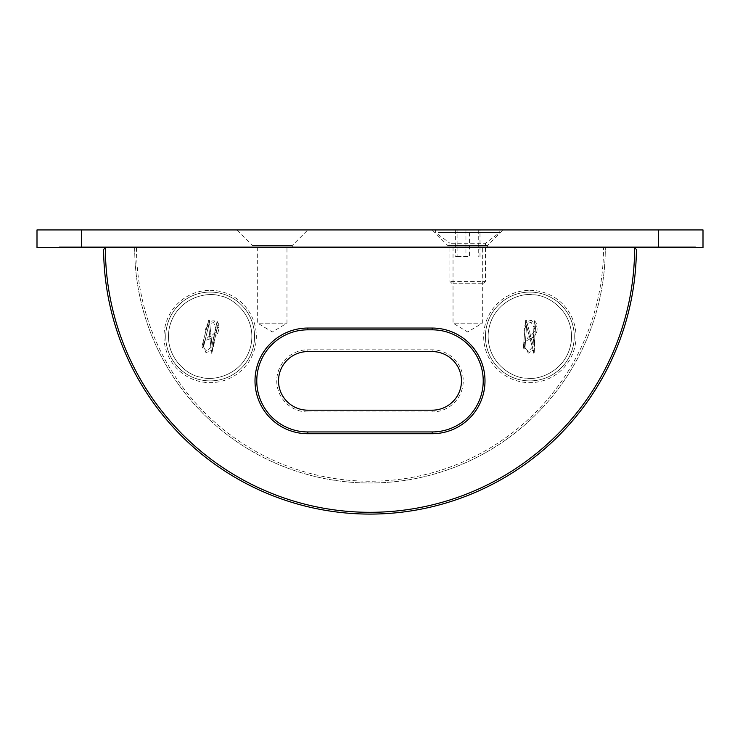 <?xml version="1.0" encoding="UTF-8"?>
<svg xmlns="http://www.w3.org/2000/svg" width="740" height="740" viewBox="0 0 740 740"><rect width="100%" height="100%" fill="white"/><g stroke="black" fill="none" stroke-linecap="round" stroke-linejoin="round"><path stroke-width="0.56" stroke-dasharray="3.7 2.78" d="M634.615 247.687L105.385 247.687L634.624 247.696A264.624 264.624 0 0 1 370 512.311A264.624 264.624 0 0 1 105.376 247.696L105.385 247.687M257.668 247.687L286.972 247.687L257.668 247.687L257.668 323.167L286.972 323.167L257.668 323.167L272.32 331.973L286.972 323.167L286.972 247.687M453.028 247.687L482.332 247.687L453.028 247.687L453.028 323.167L482.332 323.167L453.028 323.167L467.68 331.973L482.332 323.167L482.332 247.687M105.376 247.696L103.609 249.472A266.4 266.4 0 0 0 370 514.087A266.4 266.4 0 0 0 636.391 249.472L634.624 247.696M134.68 247.687A235.32 235.32 0 0 0 370 483.007A235.32 235.32 0 0 0 605.32 247.687A235.32 235.32 0 0 1 370 483.007A235.32 235.32 0 0 1 134.68 247.687M136.456 247.687A233.544 233.544 0 0 0 370 481.231A233.544 233.544 0 0 0 603.544 247.687M307.84 411.967A31.08 31.08 0 0 1 276.76 380.887A31.08 31.08 0 0 1 307.84 349.807L432.16 349.807A31.08 31.08 0 0 1 463.24 380.887A31.08 31.08 0 0 1 432.16 411.967L307.84 411.967L307.84 410.191A29.304 29.304 0 0 1 278.536 380.887A29.304 29.304 0 0 1 307.84 351.583L432.16 351.583A29.304 29.304 0 0 1 461.464 380.887A29.304 29.304 0 0 1 432.16 410.191L307.84 410.191M529.84 290.311A46.176 46.176 0 0 1 569.828 359.575A46.176 46.176 0 0 1 489.852 359.575A46.176 46.176 0 0 1 529.84 290.311M210.16 290.311A46.176 46.176 0 0 1 250.148 359.575A46.176 46.176 0 0 1 170.172 359.575A46.176 46.176 0 0 1 210.16 290.311M307.84 329.827A51.06 51.06 0 0 0 256.78 380.887A51.06 51.06 0 0 0 307.84 431.947L432.16 431.947A51.06 51.06 0 0 0 483.22 380.887A51.06 51.06 0 0 0 432.16 329.827L307.84 329.827M529.84 292.087A44.4 44.4 0 0 1 568.292 358.687A44.4 44.4 0 0 1 491.388 358.687A44.4 44.4 0 0 1 529.84 292.087A44.4 44.4 0 0 1 568.292 358.687A44.4 44.4 0 0 1 491.388 358.687A44.4 44.4 0 0 1 529.84 292.087M210.16 292.087A44.4 44.4 0 0 1 248.612 358.687A44.4 44.4 0 0 1 171.708 358.687A44.4 44.4 0 0 1 210.16 292.087A44.4 44.4 0 0 1 248.612 358.687A44.4 44.4 0 0 1 171.708 358.687A44.4 44.4 0 0 1 210.16 292.087M658.6 247.687L703 247.687L703 229.927L37 229.927L37 247.687L658.6 247.687L658.6 229.927M236.8 229.927L307.84 229.927L236.8 229.927L252.34 245.467L292.3 245.467L252.34 245.467L252.34 247.687L292.3 247.687L252.34 247.687M432.16 229.927L503.2 229.927L432.16 229.927L447.7 245.467L487.66 245.467L447.7 245.467L447.7 247.687L487.66 247.687L447.7 247.687M670.699 247.687L679.061 247.687L669.941 247.687L678.617 247.687L670.699 247.687L670.699 246.799L671.643 246.799L671.643 247.687M678.386 247.687L678.617 246.799L678.386 247.687M673.696 247.687L668.285 247.687L677.859 247.687L673.696 247.687L673.696 246.799L677.849 246.799L677.849 247.687L677.859 246.799L674.001 246.799L674.001 247.687L674.001 246.799L679.061 246.799L679.061 247.687M679.061 246.799L668.285 246.799L668.285 247.687L679.459 247.687L668.285 247.687L668.377 246.799L668.868 247.687L668.868 246.799L673.696 246.799M695.572 247.687L695.572 246.799L684.389 246.799L695.572 246.799L689.486 246.799L689.486 247.687L689.486 246.799L684.389 246.799L695.572 246.799L695.572 247.687L680.467 247.687L685.573 247.687L685.573 246.799L680.467 246.799L680.467 247.687M671.643 246.799L678.617 246.799L668.285 246.799L669.894 246.799L669.904 247.687L669.894 246.799L671.004 246.799L668.127 246.799L668.461 247.687M674.473 247.687L674.695 246.799L674.473 247.687M668.461 246.799L675.139 246.799L664.363 246.799L664.363 247.687L664.455 246.799L664.946 247.687L664.946 246.799L669.774 246.799L669.774 247.687M689.819 247.687L694.37 247.687L685.555 247.687L690.383 247.687L690.383 246.799L694.37 246.799L694.37 247.687L689.578 247.687L689.578 246.799L685.555 246.799L694.268 246.799L685.555 246.799L690.448 246.799L690.448 247.687L694.268 247.687L694.37 246.799L694.37 247.687M592.888 247.687L59.2 247.687L680.8 247.687L592.888 247.687L680.8 247.687L592.888 247.687L680.8 247.687L592.888 247.687L680.8 247.687L592.888 247.687L592.888 246.799L592.888 247.687L592.888 246.799L680.8 246.799L592.888 246.799L680.8 246.799L592.888 246.799L680.8 246.799L592.888 246.799L680.8 246.799L592.888 246.799L645.28 246.799L645.28 247.687L645.28 246.799L592.888 246.799L680.8 246.799L592.888 246.799L680.8 246.799L592.888 246.799L680.8 246.799L592.888 246.799L680.8 246.799L592.888 246.799L645.28 246.799L645.28 247.687L645.28 246.799L592.888 246.799L680.8 246.799L59.2 246.799L645.28 246.799L645.28 247.687L645.28 246.799L592.888 246.799L680.8 246.799L592.888 246.799L680.8 246.799L592.888 246.799L680.8 246.799L592.888 246.799L680.8 246.799L592.888 246.799L592.888 247.687M59.2 247.687L147.112 247.687L59.2 247.687L147.112 247.687L59.2 247.687L147.112 247.687L59.2 247.687L147.112 247.687L59.2 247.687L147.112 247.687L59.2 247.687L147.112 247.687L59.2 247.687L147.112 247.687L59.2 247.687L147.112 247.687L59.2 247.687L147.112 247.687L59.2 247.687L147.112 247.687L59.2 247.687L147.112 247.687L59.2 247.687L147.112 247.687L59.2 247.687L147.112 247.687L59.2 247.687L147.112 247.687L59.2 247.687L147.112 247.687L59.2 247.687L147.112 247.687L59.2 247.687L147.112 247.687L59.2 247.687L147.112 247.687L59.2 247.687L59.2 246.799L147.112 246.799L59.2 246.799L147.112 246.799L59.2 246.799L147.112 246.799L59.2 246.799L147.112 246.799L59.2 246.799L147.112 246.799L59.2 246.799L147.112 246.799L59.2 246.799L147.112 246.799L59.2 246.799L147.112 246.799L59.2 246.799L147.112 246.799L59.2 246.799L147.112 246.799L59.2 246.799L147.112 246.799L59.2 246.799L147.112 246.799L59.2 246.799L147.112 246.799L59.2 246.799L147.112 246.799L59.2 246.799L147.112 246.799L59.2 246.799L147.112 246.799L59.2 246.799L147.112 246.799L59.2 246.799L147.112 246.799L59.2 246.799L59.2 247.687M686.84 247.687L680.421 247.687L692.659 247.687L686.84 247.687L686.84 246.799L692.659 246.799L692.659 247.687M658.082 247.687L658.082 246.799L654.327 246.799L657.101 246.799L657.101 247.687L657.101 246.799L658.128 246.799L658.128 247.687L654.327 247.687L658.128 247.687L654.327 247.687L657.499 247.687L657.499 246.799L657.185 247.687L657.185 246.799L656.963 247.687L656.963 246.799L656.473 247.687L656.824 246.799L656.824 247.687L656.824 246.799L654.502 246.799L654.502 247.687L654.327 246.799L654.327 247.687L654.327 246.799L657.638 246.799L657.638 247.687L658.128 246.799L658.128 247.687L658.082 246.799L657.499 246.799L657.499 247.687M665.972 247.687L665.972 246.799L674.695 246.799L666.019 246.799L670.163 246.799L670.163 247.687M670.163 246.799L670.699 246.799M673.382 246.799L679.459 246.799L673.382 246.799L673.4 247.687M674.862 246.799L674.862 247.687M675.703 246.799L675.703 247.687M676.379 246.799L676.379 247.687M676.915 246.799L676.915 247.687M677.313 246.799L677.313 247.687M669.774 246.799L673.937 246.799L670.088 246.799L670.07 247.687L670.088 246.799L666.472 246.799L666.472 247.687M669.941 246.799L669.941 247.687L669.95 246.799M673.872 246.799L673.872 247.687M668.322 246.799L668.331 247.687L668.322 246.799M670.394 246.799L670.394 247.687M669.987 246.799L669.987 247.687M669.321 246.799L669.321 247.687M668.377 246.799L668.377 247.687M668.784 246.799L668.784 247.687L668.775 246.799M668.868 246.799L668.868 247.687L668.868 246.799M668.692 246.799L668.692 247.687M669.136 246.799L669.136 247.687M684.389 246.799L684.389 247.687L684.389 246.799M690.429 246.799L690.429 247.687L690.429 246.799M670.098 246.799L670.098 247.687M671.004 246.799L671.004 247.687M670.958 246.799L670.958 247.687L670.94 246.799M669.302 246.799L669.302 247.687M668.831 246.799L668.831 247.687M668.599 246.799L668.599 247.687M668.414 246.799L668.127 247.687M666.398 246.799L666.398 247.687M666 246.799L666 247.687L666.019 246.799M666.25 246.799L666.25 247.687M666.786 246.799L666.786 247.687M667.721 246.799L667.721 247.687M674.279 247.687L678.164 247.687L678.164 246.799L669.45 246.799L669.46 247.687L674.279 247.687L674.279 246.799L678.265 246.799L678.265 247.687L669.45 247.687L669.45 246.799L674.279 246.799M671.791 246.799L671.791 247.687M672.457 246.799L672.457 247.687M672.993 246.799L672.993 247.687M666.472 246.799L666.065 247.687M675.139 246.799L675.139 247.687M664.409 246.799L664.409 247.687L664.409 246.799M673.937 246.799L673.937 247.687L673.937 246.799M666.065 246.799L665.399 246.799L665.399 247.687M665.399 246.799L664.455 246.799L664.455 247.687M664.455 246.799L664.862 247.687M664.862 246.799L664.77 247.687M664.992 246.799L664.992 247.687M664.77 246.799L665.223 247.687M665.223 246.799L665.972 246.799M680.8 247.687L680.8 246.799L680.8 247.687M645.28 247.687L645.28 246.799L645.28 247.687M147.112 247.687L147.112 246.799L147.112 247.687M148.888 247.687L148.888 246.799L235.912 246.799L148.888 246.799L235.912 246.799L148.888 246.799L235.912 246.799L148.888 246.799L235.912 246.799L148.888 246.799L235.912 246.799L148.888 246.799L235.912 246.799L148.888 246.799L235.912 246.799L148.888 246.799L235.912 246.799L148.888 246.799L235.912 246.799L148.888 246.799L235.912 246.799L148.888 246.799L235.912 246.799L148.888 246.799L235.912 246.799L148.888 246.799L235.912 246.799L148.888 246.799L235.912 246.799L148.888 246.799L235.912 246.799L148.888 246.799L235.912 246.799L148.888 246.799L235.912 246.799L148.888 246.799L235.912 246.799L148.888 246.799L148.888 247.687L148.888 246.799L148.888 247.687L235.912 247.687L235.912 246.799L235.912 247.687L235.912 246.799L235.912 247.687L148.888 247.687L148.888 246.799L148.888 247.687L235.912 247.687L235.912 246.799L235.912 247.687L148.888 247.687L148.888 246.799L148.888 247.687L235.912 247.687L235.912 246.799L235.912 247.687L148.888 247.687L148.888 246.799L148.888 247.687L235.912 247.687L235.912 246.799L235.912 247.687L148.888 247.687L148.888 246.799L148.888 247.687L235.912 247.687L235.912 246.799L235.912 247.687L148.888 247.687L148.888 246.799L148.888 247.687L235.912 247.687L235.912 246.799L235.912 247.687L148.888 247.687L148.888 246.799L148.888 247.687L235.912 247.687L235.912 246.799L235.912 247.687L148.888 247.687L148.888 246.799L148.888 247.687L235.912 247.687L235.912 246.799L235.912 247.687L148.888 247.687L148.888 246.799L148.888 247.687L235.912 247.687L235.912 246.799L235.912 247.687L148.888 247.687L148.888 246.799L148.888 247.687L235.912 247.687L235.912 246.799L235.912 247.687L148.888 247.687L148.888 246.799L148.888 247.687L235.912 247.687L235.912 246.799L235.912 247.687L148.888 247.687L148.888 246.799L148.888 247.687L235.912 247.687L235.912 246.799L235.912 247.687L148.888 247.687L148.888 246.799L148.888 247.687L235.912 247.687L235.912 246.799L235.912 247.687L148.888 247.687L148.888 246.799L148.888 247.687L235.912 247.687L235.912 246.799L235.912 247.687L148.888 247.687L148.888 246.799L148.888 247.687L235.912 247.687L235.912 246.799L235.912 247.687L148.888 247.687L148.888 246.799L148.888 247.687L235.912 247.687L235.912 246.799L235.912 247.687L148.888 247.687L148.888 246.799L148.888 247.687L235.912 247.687L235.912 246.799L235.912 247.687L148.888 247.687L148.888 246.799L148.888 247.687L235.912 247.687L235.912 246.799L235.912 247.687L148.888 247.687M237.688 247.687L237.688 246.799L324.712 246.799L237.688 246.799L324.712 246.799L237.688 246.799L324.712 246.799L237.688 246.799L324.712 246.799L237.688 246.799L324.712 246.799L237.688 246.799L324.712 246.799L237.688 246.799L324.712 246.799L237.688 246.799L324.712 246.799L237.688 246.799L324.712 246.799L237.688 246.799L324.712 246.799L237.688 246.799L324.712 246.799L237.688 246.799L324.712 246.799L237.688 246.799L324.712 246.799L237.688 246.799L324.712 246.799L237.688 246.799L324.712 246.799L237.688 246.799L324.712 246.799L237.688 246.799L324.712 246.799L237.688 246.799L324.712 246.799L237.688 246.799L237.688 247.687L237.688 246.799L237.688 247.687L324.712 247.687L324.712 246.799L324.712 247.687L324.712 246.799L324.712 247.687L237.688 247.687L237.688 246.799L237.688 247.687L324.712 247.687L324.712 246.799L324.712 247.687L237.688 247.687L237.688 246.799L237.688 247.687L324.712 247.687L324.712 246.799L324.712 247.687L237.688 247.687L237.688 246.799L237.688 247.687L324.712 247.687L324.712 246.799L324.712 247.687L237.688 247.687L237.688 246.799L237.688 247.687L324.712 247.687L324.712 246.799L324.712 247.687L237.688 247.687L237.688 246.799L237.688 247.687L324.712 247.687L324.712 246.799L324.712 247.687L237.688 247.687L237.688 246.799L237.688 247.687L324.712 247.687L324.712 246.799L324.712 247.687L237.688 247.687L237.688 246.799L237.688 247.687L324.712 247.687L324.712 246.799L324.712 247.687L237.688 247.687L237.688 246.799L237.688 247.687L324.712 247.687L324.712 246.799L324.712 247.687L237.688 247.687L237.688 246.799L237.688 247.687L324.712 247.687L324.712 246.799L324.712 247.687L237.688 247.687L237.688 246.799L237.688 247.687L324.712 247.687L324.712 246.799L324.712 247.687L237.688 247.687L237.688 246.799L237.688 247.687L324.712 247.687L324.712 246.799L324.712 247.687L237.688 247.687L237.688 246.799L237.688 247.687L324.712 247.687L324.712 246.799L324.712 247.687L237.688 247.687L237.688 246.799L237.688 247.687L324.712 247.687L324.712 246.799L324.712 247.687L237.688 247.687L237.688 246.799L237.688 247.687L324.712 247.687L324.712 246.799L324.712 247.687L237.688 247.687L237.688 246.799L237.688 247.687L324.712 247.687L324.712 246.799L324.712 247.687L237.688 247.687L237.688 246.799L237.688 247.687L324.712 247.687L324.712 246.799L324.712 247.687L237.688 247.687L237.688 246.799L237.688 247.687L324.712 247.687L324.712 246.799L324.712 247.687L237.688 247.687M326.488 247.687L326.488 246.799L413.512 246.799L326.488 246.799L413.512 246.799L326.488 246.799L413.512 246.799L326.488 246.799L413.512 246.799L326.488 246.799L413.512 246.799L326.488 246.799L413.512 246.799L326.488 246.799L413.512 246.799L326.488 246.799L413.512 246.799L326.488 246.799L413.512 246.799L326.488 246.799L413.512 246.799L326.488 246.799L413.512 246.799L326.488 246.799L413.512 246.799L326.488 246.799L413.512 246.799L326.488 246.799L413.512 246.799L326.488 246.799L413.512 246.799L326.488 246.799L413.512 246.799L326.488 246.799L413.512 246.799L326.488 246.799L413.512 246.799L326.488 246.799L326.488 247.687L326.488 246.799L326.488 247.687L326.488 246.799L326.488 247.687L413.512 247.687L413.512 246.799L413.512 247.687L413.512 246.799L413.512 247.687L326.488 247.687L326.488 246.799L326.488 247.687L413.512 247.687L413.512 246.799L413.512 247.687L326.488 247.687L326.488 246.799L326.488 247.687L413.512 247.687L413.512 246.799L413.512 247.687L326.488 247.687L326.488 246.799L326.488 247.687L413.512 247.687L413.512 246.799L413.512 247.687L326.488 247.687L326.488 246.799L326.488 247.687L413.512 247.687L413.512 246.799L413.512 247.687L326.488 247.687L326.488 246.799L326.488 247.687L413.512 247.687L413.512 246.799L413.512 247.687L326.488 247.687L326.488 246.799L326.488 247.687L413.512 247.687L413.512 246.799L413.512 247.687L326.488 247.687L326.488 246.799L326.488 247.687L413.512 247.687L413.512 246.799L413.512 247.687L326.488 247.687L326.488 246.799L326.488 247.687L413.512 247.687L413.512 246.799L413.512 247.687L326.488 247.687L326.488 246.799L326.488 247.687L413.512 247.687L413.512 246.799L413.512 247.687L326.488 247.687L326.488 246.799L326.488 247.687L413.512 247.687L413.512 246.799L413.512 247.687L326.488 247.687L326.488 246.799L326.488 247.687L413.512 247.687L413.512 246.799L413.512 247.687L326.488 247.687L326.488 246.799L326.488 247.687L413.512 247.687L413.512 246.799L413.512 247.687L326.488 247.687L326.488 246.799L326.488 247.687L413.512 247.687L413.512 246.799L413.512 247.687L326.488 247.687L326.488 246.799L326.488 247.687L413.512 247.687L413.512 246.799L413.512 247.687L326.488 247.687L326.488 246.799L326.488 247.687L413.512 247.687L413.512 246.799L413.512 247.687L326.488 247.687L326.488 246.799L326.488 247.687L413.512 247.687L413.512 246.799L413.512 247.687L326.488 247.687L413.512 247.687L413.512 246.799L413.512 247.687L326.488 247.687M415.288 247.687L415.288 246.799L502.312 246.799L415.288 246.799L502.312 246.799L415.288 246.799L502.312 246.799L415.288 246.799L502.312 246.799L415.288 246.799L502.312 246.799L415.288 246.799L502.312 246.799L415.288 246.799L502.312 246.799L415.288 246.799L502.312 246.799L415.288 246.799L502.312 246.799L415.288 246.799L502.312 246.799L415.288 246.799L502.312 246.799L415.288 246.799L502.312 246.799L415.288 246.799L502.312 246.799L415.288 246.799L502.312 246.799L415.288 246.799L502.312 246.799L415.288 246.799L502.312 246.799L415.288 246.799L502.312 246.799L415.288 246.799L502.312 246.799L415.288 246.799L415.288 247.687L415.288 246.799L415.288 247.687L502.312 247.687L502.312 246.799L502.312 247.687L502.312 246.799L502.312 247.687L415.288 247.687L415.288 246.799L415.288 247.687L502.312 247.687L502.312 246.799L502.312 247.687L415.288 247.687L415.288 246.799L415.288 247.687L502.312 247.687L502.312 246.799L502.312 247.687L415.288 247.687L415.288 246.799L415.288 247.687L502.312 247.687L502.312 246.799L502.312 247.687L415.288 247.687L415.288 246.799L415.288 247.687L502.312 247.687L502.312 246.799L502.312 247.687L415.288 247.687L415.288 246.799L415.288 247.687L502.312 247.687L502.312 246.799L502.312 247.687L415.288 247.687L415.288 246.799L415.288 247.687L502.312 247.687L502.312 246.799L502.312 247.687L415.288 247.687L415.288 246.799L415.288 247.687L502.312 247.687L502.312 246.799L502.312 247.687L415.288 247.687L415.288 246.799L415.288 247.687L502.312 247.687L502.312 246.799L502.312 247.687L415.288 247.687L415.288 246.799L415.288 247.687L502.312 247.687L502.312 246.799L502.312 247.687L415.288 247.687L415.288 246.799L415.288 247.687L502.312 247.687L502.312 246.799L502.312 247.687L415.288 247.687L415.288 246.799L415.288 247.687L502.312 247.687L502.312 246.799L502.312 247.687L415.288 247.687L415.288 246.799L415.288 247.687L502.312 247.687L502.312 246.799L502.312 247.687L415.288 247.687L415.288 246.799L415.288 247.687L502.312 247.687L502.312 246.799L502.312 247.687L415.288 247.687L415.288 246.799L415.288 247.687L502.312 247.687L502.312 246.799L502.312 247.687L415.288 247.687L415.288 246.799L415.288 247.687L502.312 247.687L502.312 246.799L502.312 247.687L415.288 247.687L415.288 246.799L415.288 247.687L502.312 247.687L502.312 246.799L502.312 247.687L415.288 247.687L415.288 246.799L415.288 247.687L502.312 247.687L502.312 246.799L502.312 247.687L415.288 247.687M504.088 247.687L504.088 246.799L591.112 246.799L504.088 246.799L591.112 246.799L504.088 246.799L591.112 246.799L504.088 246.799L591.112 246.799L504.088 246.799L591.112 246.799L504.088 246.799L591.112 246.799L504.088 246.799L591.112 246.799L504.088 246.799L591.112 246.799L504.088 246.799L591.112 246.799L504.088 246.799L591.112 246.799L504.088 246.799L591.112 246.799L504.088 246.799L591.112 246.799L504.088 246.799L591.112 246.799L504.088 246.799L591.112 246.799L504.088 246.799L591.112 246.799L504.088 246.799L591.112 246.799L504.088 246.799L591.112 246.799L504.088 246.799L591.112 246.799L504.088 246.799L504.088 247.687L504.088 246.799L504.088 247.687L591.112 247.687L591.112 246.799L591.112 247.687L591.112 246.799L591.112 247.687L504.088 247.687L504.088 246.799L504.088 247.687L591.112 247.687L591.112 246.799L591.112 247.687L504.088 247.687L504.088 246.799L504.088 247.687L591.112 247.687L591.112 246.799L591.112 247.687L504.088 247.687L504.088 246.799L504.088 247.687L591.112 247.687L591.112 246.799L591.112 247.687L504.088 247.687L504.088 246.799L504.088 247.687L591.112 247.687L591.112 246.799L591.112 247.687L504.088 247.687L504.088 246.799L504.088 247.687L591.112 247.687L591.112 246.799L591.112 247.687L504.088 247.687L504.088 246.799L504.088 247.687L591.112 247.687L591.112 246.799L591.112 247.687L504.088 247.687L504.088 246.799L504.088 247.687L591.112 247.687L591.112 246.799L591.112 247.687L504.088 247.687L504.088 246.799L504.088 247.687L591.112 247.687L591.112 246.799L591.112 247.687L504.088 247.687L504.088 246.799L504.088 247.687L591.112 247.687L591.112 246.799L591.112 247.687L504.088 247.687L504.088 246.799L504.088 247.687L591.112 247.687L591.112 246.799L591.112 247.687L504.088 247.687L504.088 246.799L504.088 247.687L591.112 247.687L591.112 246.799L591.112 247.687L504.088 247.687L504.088 246.799L504.088 247.687L591.112 247.687L591.112 246.799L591.112 247.687L504.088 247.687L504.088 246.799L504.088 247.687L591.112 247.687L591.112 246.799L591.112 247.687L504.088 247.687L504.088 246.799L504.088 247.687L591.112 247.687L591.112 246.799L591.112 247.687L504.088 247.687L504.088 246.799L504.088 247.687L591.112 247.687L591.112 246.799L591.112 247.687L504.088 247.687L504.088 246.799L504.088 247.687L591.112 247.687L591.112 246.799L591.112 247.687L504.088 247.687L504.088 246.799L504.088 247.687L591.112 247.687L591.112 246.799L591.112 247.687L504.088 247.687M685.813 247.687L685.813 246.799L680.421 246.799L680.421 247.687M680.421 246.799L686.84 246.799M692.659 246.799L685.813 246.799M656.473 246.799L656.787 247.687L656.473 246.799M680.467 246.799L686.507 246.799L686.507 247.687M686.507 246.799L691.65 246.799L691.65 247.687M691.65 246.799L685.573 246.799L685.555 247.687L690.383 247.687L690.383 246.799L681.633 246.799L690.355 246.799L690.355 247.687L694.268 247.687L694.268 246.799L689.578 246.799L689.578 247.687M668.285 246.799L668.285 247.687M674.325 246.799L674.325 247.687M679.459 246.799L679.459 247.687M685.555 246.799L685.555 247.687M686.711 247.687L690.124 247.687L690.124 246.799L682.826 246.799L690.216 246.799L690.216 247.687L682.826 247.687L686.711 247.687L686.711 246.799M682.807 246.799L682.826 247.687L682.807 246.799M669.45 247.687L669.45 246.799M685.971 246.799L685.971 247.687M685.656 246.799L685.656 247.687L681.633 247.687L681.614 246.799L681.633 247.687L686.461 247.687L686.461 246.799M686.461 247.687L685.656 247.687M673.465 246.799L673.465 247.687M220.446 293.29A44.4 44.4 0 0 0 167.61 349.178A44.4 44.4 0 0 0 242.424 366.985A44.4 44.4 0 0 0 220.446 293.29A44.4 44.4 0 0 1 242.424 366.985A44.4 44.4 0 0 1 167.61 349.178A44.4 44.4 0 0 1 220.446 293.29A44.4 44.4 0 0 0 167.61 349.178A44.4 44.4 0 0 0 242.424 366.985A44.4 44.4 0 0 0 220.446 293.29A44.4 44.4 0 0 1 242.424 366.985A44.4 44.4 0 0 1 167.61 349.178A44.4 44.4 0 0 1 220.446 293.29M211.187 353.581L211.409 350.427L205.951 352.647L202.371 343.388L208.578 336.728L210.909 336.45L216.718 331.002L213.712 322.677C209.513 323.047 206.95 325.582 206.016 330.29L205.322 330.123L206.146 327.543C207.228 322.992 209.938 320.744 214.258 320.808L218.689 327.792C218.707 333.509 216.145 337.079 210.993 338.513L205.147 340.539C202.51 344.692 202.973 348.133 206.534 350.843L212.463 346.218L214.064 341.029L214.646 341.223L211.696 353.646L211.187 353.581L211.696 353.646L214.646 341.223L214.064 341.029L212.463 346.218L206.534 350.843C202.973 348.133 202.51 344.692 205.147 340.539L210.993 338.513C216.145 337.079 218.707 333.509 218.689 327.792L214.258 320.808C209.938 320.744 207.228 322.992 206.146 327.543L205.322 330.123L206.016 330.29C206.95 325.582 209.513 323.047 213.712 322.677L216.718 331.002L210.909 336.45L208.578 336.728L202.371 343.388L205.951 352.647L211.409 350.427L211.187 353.581M209.383 320.087L211.982 345.432L216.968 321.983L217.449 321.687L218.772 324.435L217.495 327.487L211.899 351.01L211.242 350.862L208.615 325.6L203.907 345.386L202.297 348.087L202.066 345.959L208.726 319.93L209.383 320.087L211.982 345.432L217.449 321.687L218.772 324.435L217.495 327.487L211.899 351.01L211.242 350.862L208.615 325.6L203.907 345.386L202.297 348.087L202.066 345.959L208.726 319.93L209.383 320.087M532.911 292.189A44.4 44.4 0 0 0 489.945 355.977A44.4 44.4 0 0 0 566.664 361.286A44.4 44.4 0 0 0 532.911 292.189A44.4 44.4 0 0 1 566.664 361.286A44.4 44.4 0 0 1 489.945 355.977A44.4 44.4 0 0 1 532.911 292.189A44.4 44.4 0 0 0 489.945 355.977A44.4 44.4 0 0 0 566.664 361.286A44.4 44.4 0 0 0 532.911 292.189A44.4 44.4 0 0 1 566.664 361.286A44.4 44.4 0 0 1 489.945 355.977A44.4 44.4 0 0 1 532.911 292.189M533.651 353.184L533.355 350.039L528.332 353.119L523.291 344.572L528.323 336.987L530.571 336.321L535.409 330.003L531.08 322.279C527 323.334 524.882 326.257 524.743 331.058L524.022 331.011L524.41 328.32C524.734 323.657 527.037 320.993 531.311 320.346L536.833 326.516C537.786 332.149 535.843 336.089 530.996 338.346L525.567 341.307C523.643 345.839 524.66 349.151 528.61 351.25L533.707 345.71L534.437 340.335L535.048 340.428L534.16 353.165L533.651 353.184L534.16 353.165L535.048 340.428L534.437 340.335L533.707 345.71L528.61 351.25C524.66 349.151 523.643 345.839 525.567 341.307L530.996 338.346C535.843 336.089 537.786 332.149 536.833 326.516L531.311 320.346C527.037 320.993 524.734 323.657 524.41 328.32L524.022 331.011L524.743 331.058C524.882 326.257 527 323.334 531.08 322.279L535.409 330.003L530.571 336.321L528.323 336.987L523.291 344.572L528.332 353.119L533.355 350.039L533.651 353.184M526.38 320.439L533.105 345.016L534.178 321.068L534.613 320.688L536.361 323.195L535.603 326.405L533.929 350.529L533.263 350.483L526.538 325.998L525.132 346.292L523.985 349.215L523.411 347.162L525.705 320.392L526.38 320.439L533.105 345.016L534.613 320.688L536.361 323.195L535.603 326.405L533.929 350.529L533.263 350.483L526.538 325.998L525.132 346.292L523.985 349.215L523.411 347.162L525.705 320.392L526.38 320.439M469.419 229.927L455.368 229.927L479.992 229.927L469.419 229.927L469.419 256.567L455.368 256.567L457.098 256.567L457.098 229.927M455.285 229.927L500.027 229.927L455.285 229.927M455.368 229.927L455.368 256.567M438.154 232.591L499.648 232.591L438.154 232.591M457.098 256.567L469.419 256.567M465.941 229.927L465.941 256.567M451.271 243.247L485.44 243.247L451.271 243.247M479.992 256.567L479.992 229.927M478.262 229.927L478.262 256.567M451.271 281.431L485.44 281.431L451.271 281.431M452.917 283.207L483.664 283.207L452.917 283.207M307.84 349.807L307.84 351.583M432.16 351.583L432.16 349.807M432.16 411.967L432.16 410.191M81.4 229.927L81.4 247.687M219.826 295.889C208.338 291.43 177.267 296.897 169.562 326.821C162.957 357.004 188.228 375.892 200.494 377.086C211.982 381.544 243.053 376.068 250.758 346.154C257.363 315.971 232.092 297.082 219.826 295.889C232.092 297.082 257.363 315.971 250.758 346.154C243.053 376.068 211.982 381.544 200.494 377.086C188.228 375.892 162.957 357.004 169.562 326.821C177.267 296.897 208.338 291.43 219.826 295.889M532.726 294.853C520.664 292.337 490.907 302.827 488.206 333.601C486.633 364.459 514.661 378.954 526.954 378.121C539.016 380.638 568.773 370.148 571.474 339.373C573.047 308.515 545.019 294.021 532.726 294.853C545.019 294.021 573.047 308.515 571.474 339.373C568.773 370.148 539.016 380.638 526.954 378.121C514.661 378.954 486.633 364.459 488.206 333.601C490.907 302.827 520.664 292.337 532.726 294.853M292.3 247.687L292.3 245.467L307.84 229.927M487.66 247.687L487.66 245.467L503.2 229.927M678.765 246.799L678.765 247.687M668.063 246.799L668.063 247.687M668.914 246.799L668.914 247.687M667.767 246.799L667.767 247.687M674.852 246.799L674.852 247.687M664.15 246.799L664.15 247.687M656.112 246.799L656.112 247.687L656.112 246.799M685.536 246.799L685.536 247.687L685.536 246.799M483.664 283.207L485.44 281.431L485.44 243.247L499.648 232.591L500.027 229.927M451.696 283.207L449.92 281.431L449.92 243.247L435.712 232.591L435.333 229.927"/><path stroke-width="1.11" d="M105.385 247.687L105.376 247.696A264.624 264.624 0 0 0 370 512.311A264.624 264.624 0 0 0 634.624 247.696L634.615 247.687M432.16 433.723L307.84 433.723A52.836 52.836 0 0 1 255.004 380.887A52.836 52.836 0 0 1 307.84 328.051L432.16 328.051A52.836 52.836 0 0 1 484.996 380.887A52.836 52.836 0 0 1 432.16 433.723L432.16 431.947L307.84 431.947L307.84 433.723M105.376 247.696L103.609 249.472A266.4 266.4 0 0 0 370 514.087A266.4 266.4 0 0 0 636.391 249.472L634.624 247.696M307.84 328.051L307.84 329.827A51.06 51.06 0 0 0 256.78 380.887A51.06 51.06 0 0 0 307.84 431.947M432.16 431.947A51.06 51.06 0 0 0 483.22 380.887A51.06 51.06 0 0 0 432.16 329.827L432.16 328.051M307.84 329.827L432.16 329.827M307.84 410.191L432.16 410.191A29.304 29.304 0 0 0 461.464 380.887A29.304 29.304 0 0 0 432.16 351.583L307.84 351.583A29.304 29.304 0 0 0 278.536 380.887A29.304 29.304 0 0 0 307.84 410.191M81.4 247.687L37 247.687L37 229.927L703 229.927L703 247.687L81.4 247.687L81.4 229.927M694.37 247.687L695.572 247.687M657.499 247.687L658.082 247.687M658.6 229.927L658.6 247.687"/></g></svg>
